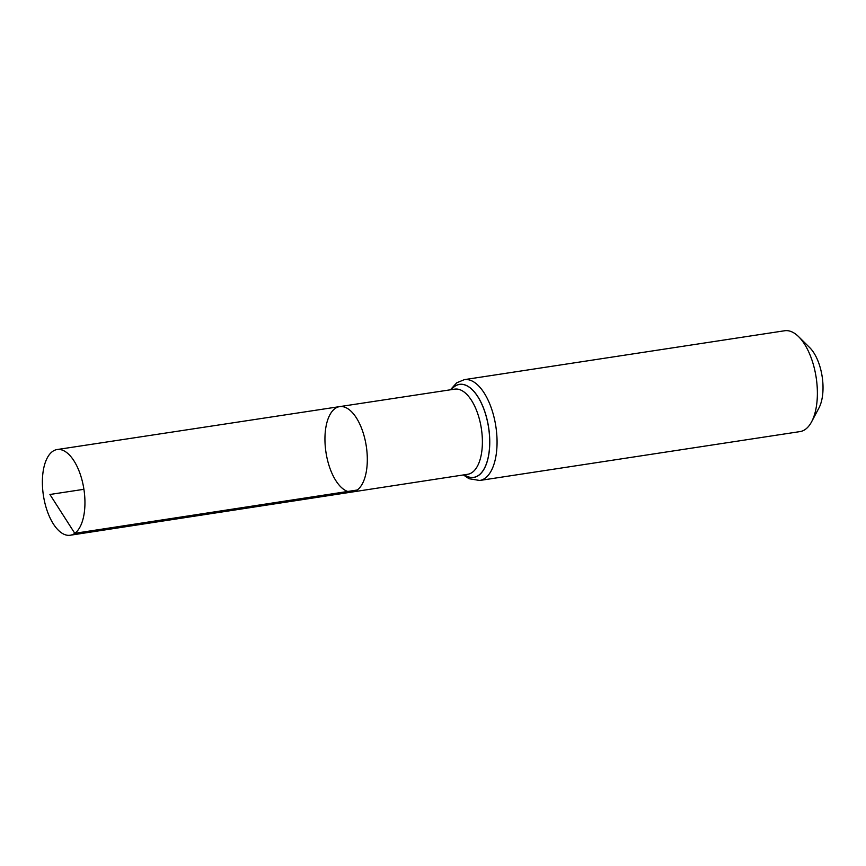 <?xml version="1.0" encoding="UTF-8"?>
<svg xmlns="http://www.w3.org/2000/svg" width="866" height="866" viewBox="0 0 866 866"><rect width="100%" height="100%" fill="white"/><g stroke="black" fill="none" stroke-linecap="round" stroke-linejoin="round"><path stroke-width="1.3" d="M357.203 490.015A43.148 20.394 -98.7 0 0 365.376 441.184A43.148 20.394 -98.7 0 0 339.624 406.619A43.148 20.394 -98.7 0 0 325.973 452.355A43.148 20.394 -98.7 0 0 352.646 491.931A43.148 20.394 -98.7 0 0 357.203 490.015L74.779 533.315L49.914 494.486L83.915 489.301M479.721 480.478L800.032 431.593A50.997 24.096 -98.7 0 0 805.423 429.32A50.997 24.096 -98.7 0 0 811.615 421.774L818.933 407.994A36.166 17.093 -98.7 0 0 809.721 347.634L798.625 336.668A50.997 24.096 -98.7 0 0 784.65 330.758L464.328 379.644A50.997 24.096 81.3 0 1 494.767 420.486A50.997 24.096 81.3 0 1 485.101 478.216A50.997 24.096 81.3 0 1 479.721 480.478L469.047 478.725L463.397 474.947M811.615 421.774A50.997 24.096 -98.7 0 0 798.625 336.668M352.646 491.931L467.748 474.276A43.062 20.351 81.3 0 0 472.295 472.36A43.062 20.351 81.3 0 0 480.457 423.626A43.062 20.351 81.3 0 0 454.758 389.137L339.624 406.619A43.148 20.394 81.3 0 1 366.286 446.207A43.148 20.394 81.3 0 1 352.646 491.931L70.211 535.242A43.354 20.481 81.3 0 1 44.328 500.537A43.354 20.481 81.3 0 1 52.545 451.467A43.354 20.481 81.3 0 1 57.124 449.541A43.354 20.481 81.3 0 1 83.915 489.301A43.354 20.481 81.3 0 1 70.211 535.242M451.338 389.657A46.991 22.202 81.3 0 1 454.563 386.517A46.991 22.202 81.3 0 1 489.106 431.593A46.991 22.202 81.3 0 1 464.338 474.806M451.283 389.668A47.067 22.245 81.3 0 1 454.574 386.442A47.067 22.245 81.3 0 1 489.182 431.679A47.067 22.245 81.3 0 1 464.273 474.817M464.328 379.644L456.707 382.815L450.396 389.797M339.624 406.619L57.124 449.541"/></g></svg>
